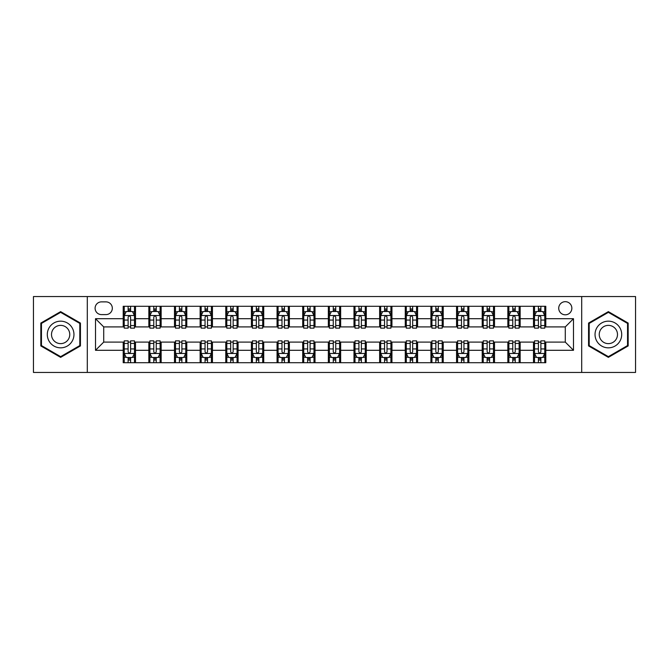<?xml version="1.0" encoding="UTF-8"?>
<svg xmlns="http://www.w3.org/2000/svg" width="669" height="669" viewBox="0 0 669 669"><rect width="100%" height="100%" fill="white"/><g stroke="black" fill="none" stroke-linecap="round" stroke-linejoin="round"><path stroke-width="1" d="M565.288 301.677A6.565 6.565 0 0 0 558.724 308.242A6.565 6.565 0 0 0 565.288 314.806A6.565 6.565 0 0 0 571.853 308.242A6.565 6.565 0 0 0 565.288 301.677M581.696 372.449L635.55 372.449L635.55 296.551L581.696 296.551L581.696 372.449L87.305 372.449L87.305 296.551L33.45 296.551L33.45 372.449L87.305 372.449M101.454 314.597L105.97 314.597A6.356 6.356 0 0 0 112.325 308.242A6.356 6.356 0 0 0 105.97 301.878L101.454 301.878A6.356 6.356 0 0 0 95.098 308.242A6.356 6.356 0 0 0 101.454 314.597M581.696 296.551L87.305 296.551M123.205 350.297L95.508 350.297L95.508 318.703L123.205 318.703L123.205 326.907L103.712 326.907L103.712 342.093L123.205 342.093L123.205 362.707L545.795 362.707L545.795 342.093L565.288 342.093L565.288 326.907L545.795 326.907L545.795 318.703L573.492 318.703L573.492 350.297L545.795 350.297M545.795 318.703L545.795 306.293L123.205 306.293L123.205 318.703M533.494 306.293L533.494 326.907L534.514 326.907M538.411 326.907L540.878 326.907M544.775 326.907L545.795 326.907M533.494 326.907L519.127 326.907M507.846 306.293L507.846 326.907L508.875 326.907M512.772 326.907L515.23 326.907M507.846 326.907L493.488 326.907M482.207 306.293L482.207 326.907L483.227 326.907M487.124 326.907L489.591 326.907M482.207 326.907L467.84 326.907M456.559 306.293L456.559 326.907L457.588 326.907M461.485 326.907L463.943 326.907M456.559 326.907L442.201 326.907M430.92 306.293L430.92 326.907L431.94 326.907M435.845 326.907L438.304 326.907M430.92 326.907L416.561 326.907M405.272 306.293L405.272 326.907L406.3 326.907M410.197 326.907L412.664 326.907M405.272 326.907L390.913 326.907M379.632 306.293L379.632 326.907L380.661 326.907M384.558 326.907L387.017 326.907M379.632 326.907L365.274 326.907M353.985 306.293L353.985 326.907L355.013 326.907M358.91 326.907L361.377 326.907M353.985 326.907L339.626 326.907M328.345 306.293L328.345 326.907L329.374 326.907M333.271 326.907L335.729 326.907M328.345 326.907L313.987 326.907M302.706 306.293L302.706 326.907L303.726 326.907M307.623 326.907L310.09 326.907M302.706 326.907L288.339 326.907M277.058 306.293L277.058 326.907L278.087 326.907M281.983 326.907L284.442 326.907M277.058 326.907L262.7 326.907M251.419 306.293L251.419 326.907L252.439 326.907M256.336 326.907L258.803 326.907M251.419 326.907L237.06 326.907M225.771 306.293L225.771 326.907L226.799 326.907M230.696 326.907L233.155 326.907M225.771 326.907L211.412 326.907M200.131 306.293L200.131 326.907L201.16 326.907M205.057 326.907L207.515 326.907M200.131 326.907L185.773 326.907M174.484 306.293L174.484 326.907L175.512 326.907M179.409 326.907L181.876 326.907M174.484 326.907L160.125 326.907M148.844 306.293L148.844 326.907L149.873 326.907M153.77 326.907L156.228 326.907M148.844 326.907L134.486 326.907M123.205 326.907L124.225 326.907M128.122 326.907L130.589 326.907M123.205 342.093L124.225 342.093M128.122 342.093L130.589 342.093M134.486 342.093L135.506 342.093L135.506 362.707M149.873 342.093L135.506 342.093M153.77 342.093L156.228 342.093M160.125 342.093L161.154 342.093L161.154 362.707M175.512 342.093L161.154 342.093M179.409 342.093L181.876 342.093M185.773 342.093L186.793 342.093L186.793 362.707M201.16 342.093L186.793 342.093M205.057 342.093L207.515 342.093M211.412 342.093L212.441 342.093L212.441 362.707M226.799 342.093L212.441 342.093M230.696 342.093L233.155 342.093M237.06 342.093L238.08 342.093L238.08 362.707M252.439 342.093L238.08 342.093M256.336 342.093L258.803 342.093M262.7 342.093L263.728 342.093L263.728 362.707M278.087 342.093L263.728 342.093M281.983 342.093L284.442 342.093M288.339 342.093L289.368 342.093L289.368 362.707M303.726 342.093L289.368 342.093M307.623 342.093L310.09 342.093M313.987 342.093L315.015 342.093L315.015 362.707M329.374 342.093L315.015 342.093M333.271 342.093L335.729 342.093M339.626 342.093L340.655 342.093L340.655 362.707M355.013 342.093L340.655 342.093M358.91 342.093L361.377 342.093M365.274 342.093L366.294 342.093L366.294 362.707M380.661 342.093L366.294 342.093M384.558 342.093L387.017 342.093M390.913 342.093L391.942 342.093L391.942 362.707M406.3 342.093L391.942 342.093M410.197 342.093L412.664 342.093M416.561 342.093L417.581 342.093L417.581 362.707M431.94 342.093L417.581 342.093M435.845 342.093L438.304 342.093M442.201 342.093L443.229 342.093L443.229 362.707M457.588 342.093L443.229 342.093M461.485 342.093L463.943 342.093M467.84 342.093L468.869 342.093L468.869 362.707M483.227 342.093L468.869 342.093M487.124 342.093L489.591 342.093M493.488 342.093L494.516 342.093L494.516 362.707M508.875 342.093L494.516 342.093M512.772 342.093L515.23 342.093M519.127 342.093L520.156 342.093L520.156 362.707M534.514 342.093L520.156 342.093M538.411 342.093L540.878 342.093M544.775 342.093L545.795 342.093M135.506 306.293L135.506 326.907M123.205 311.419L124.225 311.419M128.122 311.419L130.589 311.419M134.486 311.419L135.506 311.419M123.205 357.581L124.225 357.581M128.122 357.581L130.589 357.581M134.486 357.581L135.506 357.581M148.844 342.093L148.844 362.707M161.154 306.293L161.154 326.907M148.844 311.419L149.873 311.419M153.77 311.419L156.228 311.419M160.125 311.419L161.154 311.419M148.844 357.581L149.873 357.581M153.77 357.581L156.228 357.581M160.125 357.581L161.154 357.581M174.484 342.093L174.484 362.707M174.484 357.581L175.512 357.581M179.409 357.581L181.876 357.581M185.773 357.581L186.793 357.581M186.793 306.293L186.793 326.907M174.484 311.419L175.512 311.419M179.409 311.419L181.876 311.419M185.773 311.419L186.793 311.419M200.131 342.093L200.131 362.707M200.131 357.581L201.16 357.581M205.057 357.581L207.515 357.581M211.412 357.581L212.441 357.581M212.441 306.293L212.441 326.907M200.131 311.419L201.16 311.419M205.057 311.419L207.515 311.419M211.412 311.419L212.441 311.419M225.771 342.093L225.771 362.707M225.771 357.581L226.799 357.581M230.696 357.581L233.155 357.581M237.06 357.581L238.08 357.581M238.08 306.293L238.08 326.907M225.771 311.419L226.799 311.419M230.696 311.419L233.155 311.419M237.06 311.419L238.08 311.419M251.419 342.093L251.419 362.707M251.419 357.581L252.439 357.581M256.336 357.581L258.803 357.581M262.7 357.581L263.728 357.581M263.728 306.293L263.728 326.907M251.419 311.419L252.439 311.419M256.336 311.419L258.803 311.419M262.7 311.419L263.728 311.419M277.058 342.093L277.058 362.707M277.058 357.581L278.087 357.581M281.983 357.581L284.442 357.581M288.339 357.581L289.368 357.581M289.368 306.293L289.368 326.907M277.058 311.419L278.087 311.419M281.983 311.419L284.442 311.419M288.339 311.419L289.368 311.419M302.706 342.093L302.706 362.707M302.706 357.581L303.726 357.581M307.623 357.581L310.09 357.581M313.987 357.581L315.015 357.581M315.015 306.293L315.015 326.907M302.706 311.419L303.726 311.419M307.623 311.419L310.09 311.419M313.987 311.419L315.015 311.419M328.345 342.093L328.345 362.707M328.345 357.581L329.374 357.581M333.271 357.581L335.729 357.581M339.626 357.581L340.655 357.581M340.655 306.293L340.655 326.907M328.345 311.419L329.374 311.419M333.271 311.419L335.729 311.419M339.626 311.419L340.655 311.419M353.985 342.093L353.985 362.707M353.985 357.581L355.013 357.581M358.91 357.581L361.377 357.581M365.274 357.581L366.294 357.581M366.294 306.293L366.294 326.907M353.985 311.419L355.013 311.419M358.91 311.419L361.377 311.419M365.274 311.419L366.294 311.419M379.632 342.093L379.632 362.707M379.632 357.581L380.661 357.581M384.558 357.581L387.017 357.581M390.913 357.581L391.942 357.581M391.942 306.293L391.942 326.907M379.632 311.419L380.661 311.419M384.558 311.419L387.017 311.419M390.913 311.419L391.942 311.419M405.272 342.093L405.272 362.707M405.272 357.581L406.3 357.581M410.197 357.581L412.664 357.581M416.561 357.581L417.581 357.581M417.581 306.293L417.581 326.907M405.272 311.419L406.3 311.419M410.197 311.419L412.664 311.419M416.561 311.419L417.581 311.419M430.92 342.093L430.92 362.707M430.92 357.581L431.94 357.581M435.845 357.581L438.304 357.581M442.201 357.581L443.229 357.581M443.229 306.293L443.229 326.907M430.92 311.419L431.94 311.419M435.845 311.419L438.304 311.419M442.201 311.419L443.229 311.419M456.559 342.093L456.559 362.707M456.559 357.581L457.588 357.581M461.485 357.581L463.943 357.581M467.84 357.581L468.869 357.581M468.869 306.293L468.869 326.907M456.559 311.419L457.588 311.419M461.485 311.419L463.943 311.419M467.84 311.419L468.869 311.419M482.207 342.093L482.207 362.707M482.207 357.581L483.227 357.581M487.124 357.581L489.591 357.581M493.488 357.581L494.516 357.581M494.516 306.293L494.516 326.907M482.207 311.419L483.227 311.419M487.124 311.419L489.591 311.419M493.488 311.419L494.516 311.419M507.846 342.093L507.846 362.707M507.846 357.581L508.875 357.581M512.772 357.581L515.23 357.581M519.127 357.581L520.156 357.581M520.156 306.293L520.156 326.907M507.846 311.419L508.875 311.419M512.772 311.419L515.23 311.419M519.127 311.419L520.156 311.419M533.494 342.093L533.494 362.707M533.494 357.581L534.514 357.581M538.411 357.581L540.878 357.581M544.775 357.581L545.795 357.581M533.494 311.419L534.514 311.419M538.411 311.419L540.878 311.419M544.775 311.419L545.795 311.419M103.712 326.907L95.508 318.703M103.712 342.093L95.508 350.297M573.492 318.703L565.288 326.907M573.492 350.297L565.288 342.093M60.628 357.363L80.431 345.932L80.431 323.068L60.628 311.637L40.834 323.068L40.834 345.932L60.628 357.363M628.166 323.068L608.372 311.637L588.569 323.068L588.569 345.932L608.372 357.363L628.166 345.932L628.166 323.068M130.589 308.961L128.122 308.961M134.486 325.569L130.589 325.569L130.589 328.144L134.486 328.144L134.486 315.626L132.429 311.52L126.282 311.52L124.225 315.626L124.225 328.144L128.122 328.144L128.122 325.569L124.225 325.569M124.225 315.626L124.225 306.293M134.486 315.626L134.486 306.293M128.122 311.52L128.122 306.293M130.589 306.293L130.589 311.52M130.589 325.569L130.589 317.165C129.769 315.584 128.95 315.584 128.122 317.165L128.122 325.569M128.122 360.039L130.589 360.039M124.225 343.431L128.122 343.431L128.122 340.856L124.225 340.856L124.225 353.374L126.282 357.48L132.429 357.48L134.486 353.374L134.486 340.856L130.589 340.856L130.589 343.431L134.486 343.431M134.486 353.374L134.486 362.707M124.225 353.374L124.225 362.707M130.589 357.48L130.589 362.707M128.122 362.707L128.122 357.48M128.122 343.431L128.122 351.835C128.941 353.416 129.761 353.416 130.589 351.835L130.589 343.431M156.228 308.961L153.77 308.961M160.125 325.569L156.228 325.569L156.228 328.144L160.125 328.144L160.125 315.626L158.076 311.52L151.922 311.52L149.873 315.626L149.873 328.144L153.77 328.144L153.77 325.569L149.873 325.569M149.873 315.626L149.873 306.293M160.125 315.626L160.125 306.293M153.77 311.52L153.77 306.293M156.228 306.293L156.228 311.52M156.228 325.569L156.228 317.165C155.409 315.584 154.589 315.584 153.77 317.165L153.77 325.569M181.876 308.961L179.409 308.961M185.773 325.569L181.876 325.569L181.876 328.144L185.773 328.144L185.773 315.626L183.716 311.52L177.561 311.52L175.512 315.626L175.512 328.144L179.409 328.144L179.409 325.569L175.512 325.569M175.512 315.626L175.512 306.293M185.773 315.626L185.773 306.293M179.409 311.52L179.409 306.293M181.876 306.293L181.876 311.52M181.876 325.569L181.876 317.165C181.056 315.584 180.229 315.584 179.409 317.165L179.409 325.569M207.515 308.961L205.057 308.961M211.412 325.569L207.515 325.569L207.515 328.144L211.412 328.144L211.412 315.626L209.364 311.52L203.209 311.52L201.16 315.626L201.16 328.144L205.057 328.144L205.057 325.569L201.16 325.569M201.16 315.626L201.16 306.293M211.412 315.626L211.412 306.293M205.057 311.52L205.057 306.293M207.515 306.293L207.515 311.52M207.515 325.569L207.515 317.165C206.696 315.584 205.876 315.584 205.057 317.165L205.057 325.569M153.77 360.039L156.228 360.039M149.873 343.431L153.77 343.431L153.77 340.856L149.873 340.856L149.873 353.374L151.922 357.48L158.076 357.48L160.125 353.374L160.125 340.856L156.228 340.856L156.228 343.431L160.125 343.431M160.125 353.374L160.125 362.707M149.873 353.374L149.873 362.707M156.228 357.48L156.228 362.707M153.77 362.707L153.77 357.48M153.77 343.431L153.77 351.835C154.589 353.416 155.409 353.416 156.228 351.835L156.228 343.431M179.409 360.039L181.876 360.039M175.512 343.431L179.409 343.431L179.409 340.856L175.512 340.856L175.512 353.374L177.561 357.48L183.716 357.48L185.773 353.374L185.773 340.856L181.876 340.856L181.876 343.431L185.773 343.431M185.773 353.374L185.773 362.707M175.512 353.374L175.512 362.707M181.876 357.48L181.876 362.707M179.409 362.707L179.409 357.48M179.409 343.431L179.409 351.835C180.229 353.416 181.048 353.416 181.876 351.835L181.876 343.431M205.057 360.039L207.515 360.039M201.16 343.431L205.057 343.431L205.057 340.856L201.16 340.856L201.16 353.374L203.209 357.48L209.364 357.48L211.412 353.374L211.412 340.856L207.515 340.856L207.515 343.431L211.412 343.431M211.412 353.374L211.412 362.707M201.16 353.374L201.16 362.707M207.515 357.48L207.515 362.707M205.057 362.707L205.057 357.48M205.057 343.431L205.057 351.835C205.876 353.416 206.696 353.416 207.515 351.835L207.515 343.431M233.155 308.961L230.696 308.961M237.06 325.569L233.155 325.569L233.155 328.144L237.06 328.144L237.06 315.626L235.003 311.52L228.848 311.52L226.799 315.626L226.799 328.144L230.696 328.144L230.696 325.569L226.799 325.569M226.799 315.626L226.799 306.293M237.06 315.626L237.06 306.293M230.696 311.52L230.696 306.293M233.155 306.293L233.155 311.52M233.155 325.569L233.155 317.165C232.335 315.584 231.516 315.584 230.696 317.165L230.696 325.569M230.696 360.039L233.155 360.039M226.799 343.431L230.696 343.431L230.696 340.856L226.799 340.856L226.799 353.374L228.848 357.48L235.003 357.48L237.06 353.374L237.06 340.856L233.155 340.856L233.155 343.431L237.06 343.431M237.06 353.374L237.06 362.707M226.799 353.374L226.799 362.707M233.155 357.48L233.155 362.707M230.696 362.707L230.696 357.48M230.696 343.431L230.696 351.835C231.516 353.416 232.335 353.416 233.155 351.835L233.155 343.431M72.177 327.835A13.338 13.338 0 0 0 53.963 322.951A13.338 13.338 0 0 0 49.088 341.165A13.338 13.338 0 0 0 67.301 346.049A13.338 13.338 0 0 0 72.177 327.835M68.539 329.934A9.132 9.132 0 0 0 56.071 326.597A9.132 9.132 0 0 0 52.726 339.066A9.132 9.132 0 0 0 65.194 342.403A9.132 9.132 0 0 0 68.539 329.934M60.628 356.652L41.453 345.572L41.453 323.428L60.628 312.348L79.812 323.428L79.812 345.572L60.628 356.652M608.372 347.838A13.338 13.338 0 0 0 621.702 334.5A13.338 13.338 0 0 0 608.372 321.162A13.338 13.338 0 0 0 595.034 334.5A13.338 13.338 0 0 0 608.372 347.838M608.372 343.632A9.132 9.132 0 0 0 617.495 334.5A9.132 9.132 0 0 0 608.372 325.368A9.132 9.132 0 0 0 599.24 334.5A9.132 9.132 0 0 0 608.372 343.632M589.188 323.428L608.372 312.348L627.547 323.428L627.547 345.572L608.372 356.652L589.188 345.572L589.188 323.428M258.803 308.961L256.336 308.961M262.7 325.569L258.803 325.569L258.803 328.144L262.7 328.144L262.7 315.626L260.651 311.52L254.496 311.52L252.439 315.626L252.439 328.144L256.336 328.144L256.336 325.569L252.439 325.569M252.439 315.626L252.439 306.293M262.7 315.626L262.7 306.293M256.336 311.52L256.336 306.293M258.803 306.293L258.803 311.52M258.803 325.569L258.803 317.165C257.983 315.584 257.164 315.584 256.336 317.165L256.336 325.569M284.442 308.961L281.983 308.961M288.339 325.569L284.442 325.569L284.442 328.144L288.339 328.144L288.339 315.626L286.29 311.52L280.135 311.52L278.087 315.626L278.087 328.144L281.983 328.144L281.983 325.569L278.087 325.569M278.087 315.626L278.087 306.293M288.339 315.626L288.339 306.293M281.983 311.52L281.983 306.293M284.442 306.293L284.442 311.52M284.442 325.569L284.442 317.165C283.623 315.584 282.803 315.584 281.983 317.165L281.983 325.569M310.09 308.961L307.623 308.961M313.987 325.569L310.09 325.569L310.09 328.144L313.987 328.144L313.987 315.626L311.938 311.52L305.783 311.52L303.726 315.626L303.726 328.144L307.623 328.144L307.623 325.569L303.726 325.569M303.726 315.626L303.726 306.293M313.987 315.626L313.987 306.293M307.623 311.52L307.623 306.293M310.09 306.293L310.09 311.52M310.09 325.569L310.09 317.165C309.27 315.584 308.451 315.584 307.623 317.165L307.623 325.569M335.729 308.961L333.271 308.961M339.626 325.569L335.729 325.569L335.729 328.144L339.626 328.144L339.626 315.626L337.577 311.52L331.423 311.52L329.374 315.626L329.374 328.144L333.271 328.144L333.271 325.569L329.374 325.569M329.374 315.626L329.374 306.293M339.626 315.626L339.626 306.293M333.271 311.52L333.271 306.293M335.729 306.293L335.729 311.52M335.729 325.569L335.729 317.165C334.91 315.584 334.09 315.584 333.271 317.165L333.271 325.569M361.377 308.961L358.91 308.961M365.274 325.569L361.377 325.569L361.377 328.144L365.274 328.144L365.274 315.626L363.217 311.52L357.062 311.52L355.013 315.626L355.013 328.144L358.91 328.144L358.91 325.569L355.013 325.569M355.013 315.626L355.013 306.293M365.274 315.626L365.274 306.293M358.91 311.52L358.91 306.293M361.377 306.293L361.377 311.52M361.377 325.569L361.377 317.165C360.558 315.584 359.738 315.584 358.91 317.165L358.91 325.569M256.336 360.039L258.803 360.039M252.439 343.431L256.336 343.431L256.336 340.856L252.439 340.856L252.439 353.374L254.496 357.48L260.651 357.48L262.7 353.374L262.7 340.856L258.803 340.856L258.803 343.431L262.7 343.431M262.7 353.374L262.7 362.707M252.439 353.374L252.439 362.707M258.803 357.48L258.803 362.707M256.336 362.707L256.336 357.48M256.336 343.431L256.336 351.835C257.155 353.416 257.983 353.416 258.803 351.835L258.803 343.431M281.983 360.039L284.442 360.039M278.087 343.431L281.983 343.431L281.983 340.856L278.087 340.856L278.087 353.374L280.135 357.48L286.29 357.48L288.339 353.374L288.339 340.856L284.442 340.856L284.442 343.431L288.339 343.431M288.339 353.374L288.339 362.707M278.087 353.374L278.087 362.707M284.442 357.48L284.442 362.707M281.983 362.707L281.983 357.48M281.983 343.431L281.983 351.835C282.803 353.416 283.623 353.416 284.442 351.835L284.442 343.431M307.623 360.039L310.09 360.039M303.726 343.431L307.623 343.431L307.623 340.856L303.726 340.856L303.726 353.374L305.783 357.48L311.938 357.48L313.987 353.374L313.987 340.856L310.09 340.856L310.09 343.431L313.987 343.431M313.987 353.374L313.987 362.707M303.726 353.374L303.726 362.707M310.09 357.48L310.09 362.707M307.623 362.707L307.623 357.48M307.623 343.431L307.623 351.835C308.442 353.416 309.262 353.416 310.09 351.835L310.09 343.431M333.271 360.039L335.729 360.039M329.374 343.431L333.271 343.431L333.271 340.856L329.374 340.856L329.374 353.374L331.423 357.48L337.577 357.48L339.626 353.374L339.626 340.856L335.729 340.856L335.729 343.431L339.626 343.431M339.626 353.374L339.626 362.707M329.374 353.374L329.374 362.707M335.729 357.48L335.729 362.707M333.271 362.707L333.271 357.48M333.271 343.431L333.271 351.835C334.09 353.416 334.91 353.416 335.729 351.835L335.729 343.431M358.91 360.039L361.377 360.039M355.013 343.431L358.91 343.431L358.91 340.856L355.013 340.856L355.013 353.374L357.062 357.48L363.217 357.48L365.274 353.374L365.274 340.856L361.377 340.856L361.377 343.431L365.274 343.431M365.274 353.374L365.274 362.707M355.013 353.374L355.013 362.707M361.377 357.48L361.377 362.707M358.91 362.707L358.91 357.48M358.91 343.431L358.91 351.835C359.73 353.416 360.549 353.416 361.377 351.835L361.377 343.431M387.017 308.961L384.558 308.961M390.913 325.569L387.017 325.569L387.017 328.144L390.913 328.144L390.913 315.626L388.865 311.52L382.71 311.52L380.661 315.626L380.661 328.144L384.558 328.144L384.558 325.569L380.661 325.569M380.661 315.626L380.661 306.293M390.913 315.626L390.913 306.293M384.558 311.52L384.558 306.293M387.017 306.293L387.017 311.52M387.017 325.569L387.017 317.165C386.197 315.584 385.377 315.584 384.558 317.165L384.558 325.569M384.558 360.039L387.017 360.039M380.661 343.431L384.558 343.431L384.558 340.856L380.661 340.856L380.661 353.374L382.71 357.48L388.865 357.48L390.913 353.374L390.913 340.856L387.017 340.856L387.017 343.431L390.913 343.431M390.913 353.374L390.913 362.707M380.661 353.374L380.661 362.707M387.017 357.48L387.017 362.707M384.558 362.707L384.558 357.48M384.558 343.431L384.558 351.835C385.377 353.416 386.197 353.416 387.017 351.835L387.017 343.431M412.664 308.961L410.197 308.961M416.561 325.569L412.664 325.569L412.664 328.144L416.561 328.144L416.561 315.626L414.504 311.52L408.349 311.52L406.3 315.626L406.3 328.144L410.197 328.144L410.197 325.569L406.3 325.569M406.3 315.626L406.3 306.293M416.561 315.626L416.561 306.293M410.197 311.52L410.197 306.293M412.664 306.293L412.664 311.52M412.664 325.569L412.664 317.165C411.845 315.584 411.017 315.584 410.197 317.165L410.197 325.569M410.197 360.039L412.664 360.039M406.3 343.431L410.197 343.431L410.197 340.856L406.3 340.856L406.3 353.374L408.349 357.48L414.504 357.48L416.561 353.374L416.561 340.856L412.664 340.856L412.664 343.431L416.561 343.431M416.561 353.374L416.561 362.707M406.3 353.374L406.3 362.707M412.664 357.48L412.664 362.707M410.197 362.707L410.197 357.48M410.197 343.431L410.197 351.835C411.017 353.416 411.836 353.416 412.664 351.835L412.664 343.431M438.304 308.961L435.845 308.961M442.201 325.569L438.304 325.569L438.304 328.144L442.201 328.144L442.201 315.626L440.152 311.52L433.997 311.52L431.94 315.626L431.94 328.144L435.845 328.144L435.845 325.569L431.94 325.569M431.94 315.626L431.94 306.293M442.201 315.626L442.201 306.293M435.845 311.52L435.845 306.293M438.304 306.293L438.304 311.52M438.304 325.569L438.304 317.165C437.484 315.584 436.665 315.584 435.845 317.165L435.845 325.569M435.845 360.039L438.304 360.039M431.94 343.431L435.845 343.431L435.845 340.856L431.94 340.856L431.94 353.374L433.997 357.48L440.152 357.48L442.201 353.374L442.201 340.856L438.304 340.856L438.304 343.431L442.201 343.431M442.201 353.374L442.201 362.707M431.94 353.374L431.94 362.707M438.304 357.48L438.304 362.707M435.845 362.707L435.845 357.48M435.845 343.431L435.845 351.835C436.665 353.416 437.484 353.416 438.304 351.835L438.304 343.431M463.943 308.961L461.485 308.961M467.84 325.569L463.943 325.569L463.943 328.144L467.84 328.144L467.84 315.626L465.791 311.52L459.636 311.52L457.588 315.626L457.588 328.144L461.485 328.144L461.485 325.569L457.588 325.569M457.588 315.626L457.588 306.293M467.84 315.626L467.84 306.293M461.485 311.52L461.485 306.293M463.943 306.293L463.943 311.52M463.943 325.569L463.943 317.165C463.124 315.584 462.304 315.584 461.485 317.165L461.485 325.569M461.485 360.039L463.943 360.039M457.588 343.431L461.485 343.431L461.485 340.856L457.588 340.856L457.588 353.374L459.636 357.48L465.791 357.48L467.84 353.374L467.84 340.856L463.943 340.856L463.943 343.431L467.84 343.431M467.84 353.374L467.84 362.707M457.588 353.374L457.588 362.707M463.943 357.48L463.943 362.707M461.485 362.707L461.485 357.48M461.485 343.431L461.485 351.835C462.304 353.416 463.124 353.416 463.943 351.835L463.943 343.431M489.591 308.961L487.124 308.961M493.488 325.569L489.591 325.569L489.591 328.144L493.488 328.144L493.488 315.626L491.439 311.52L485.284 311.52L483.227 315.626L483.227 328.144L487.124 328.144L487.124 325.569L483.227 325.569M483.227 315.626L483.227 306.293M493.488 315.626L493.488 306.293M487.124 311.52L487.124 306.293M489.591 306.293L489.591 311.52M489.591 325.569L489.591 317.165C488.771 315.584 487.952 315.584 487.124 317.165L487.124 325.569M487.124 360.039L489.591 360.039M483.227 343.431L487.124 343.431L487.124 340.856L483.227 340.856L483.227 353.374L485.284 357.48L491.439 357.48L493.488 353.374L493.488 340.856L489.591 340.856L489.591 343.431L493.488 343.431M493.488 353.374L493.488 362.707M483.227 353.374L483.227 362.707M489.591 357.48L489.591 362.707M487.124 362.707L487.124 357.48M487.124 343.431L487.124 351.835C487.944 353.416 488.771 353.416 489.591 351.835L489.591 343.431M515.23 308.961L512.772 308.961M519.127 325.569L515.23 325.569L515.23 328.144L519.127 328.144L519.127 315.626L517.078 311.52L510.924 311.52L508.875 315.626L508.875 328.144L512.772 328.144L512.772 325.569L508.875 325.569M508.875 315.626L508.875 306.293M519.127 315.626L519.127 306.293M512.772 311.52L512.772 306.293M515.23 306.293L515.23 311.52M515.23 325.569L515.23 317.165C514.411 315.584 513.591 315.584 512.772 317.165L512.772 325.569M512.772 360.039L515.23 360.039M508.875 343.431L512.772 343.431L512.772 340.856L508.875 340.856L508.875 353.374L510.924 357.48L517.078 357.48L519.127 353.374L519.127 340.856L515.23 340.856L515.23 343.431L519.127 343.431M519.127 353.374L519.127 362.707M508.875 353.374L508.875 362.707M515.23 357.48L515.23 362.707M512.772 362.707L512.772 357.48M512.772 343.431L512.772 351.835C513.591 353.416 514.411 353.416 515.23 351.835L515.23 343.431M540.878 308.961L538.411 308.961M544.775 325.569L540.878 325.569L540.878 328.144L544.775 328.144L544.775 315.626L542.718 311.52L536.571 311.52L534.514 315.626L534.514 328.144L538.411 328.144L538.411 325.569L534.514 325.569M534.514 315.626L534.514 306.293M544.775 315.626L544.775 306.293M538.411 311.52L538.411 306.293M540.878 306.293L540.878 311.52M540.878 325.569L540.878 317.165C540.059 315.584 539.239 315.584 538.411 317.165L538.411 325.569M538.411 360.039L540.878 360.039M534.514 343.431L538.411 343.431L538.411 340.856L534.514 340.856L534.514 353.374L536.571 357.48L542.718 357.48L544.775 353.374L544.775 340.856L540.878 340.856L540.878 343.431L544.775 343.431M544.775 353.374L544.775 362.707M534.514 353.374L534.514 362.707M540.878 357.48L540.878 362.707M538.411 362.707L538.411 357.48M538.411 343.431L538.411 351.835C539.231 353.416 540.05 353.416 540.878 351.835L540.878 343.431M148.844 350.297L135.506 350.297M148.844 318.703L135.506 318.703M174.484 318.703L161.154 318.703M174.484 350.297L161.154 350.297M200.131 318.703L186.793 318.703M200.131 350.297L186.793 350.297M225.771 318.703L212.441 318.703M225.771 350.297L212.441 350.297M251.419 318.703L238.08 318.703M251.419 350.297L238.08 350.297M277.058 318.703L263.728 318.703M277.058 350.297L263.728 350.297M302.706 318.703L289.368 318.703M302.706 350.297L289.368 350.297M328.345 318.703L315.015 318.703M328.345 350.297L315.015 350.297M353.985 318.703L340.655 318.703M353.985 350.297L340.655 350.297M379.632 318.703L366.294 318.703M379.632 350.297L366.294 350.297M405.272 318.703L391.942 318.703M405.272 350.297L391.942 350.297M430.92 318.703L417.581 318.703M430.92 350.297L417.581 350.297M456.559 318.703L443.229 318.703M456.559 350.297L443.229 350.297M482.207 318.703L468.869 318.703M482.207 350.297L468.869 350.297M507.846 318.703L494.516 318.703M507.846 350.297L494.516 350.297M533.494 318.703L520.156 318.703M533.494 350.297L520.156 350.297M134.436 315.525L124.275 315.525M124.225 311.771L126.157 311.771M132.554 311.771L134.486 311.771M128.122 320.066L124.225 320.066M134.486 320.066L130.589 320.066M130.589 310.265L128.122 310.265M124.275 353.475L134.436 353.475M134.486 357.229L132.554 357.229M126.157 357.229L124.225 357.229M130.589 348.934L134.486 348.934M124.225 348.934L128.122 348.934M128.122 358.735L130.589 358.735M160.075 315.525L149.923 315.525M149.873 311.771L151.796 311.771M158.202 311.771L160.125 311.771M153.77 320.066L149.873 320.066M160.125 320.066L156.228 320.066M156.228 310.265L153.77 310.265M185.723 315.525L175.562 315.525M175.512 311.771L177.444 311.771M183.841 311.771L185.773 311.771M179.409 320.066L175.512 320.066M185.773 320.066L181.876 320.066M181.876 310.265L179.409 310.265M211.362 315.525L201.21 315.525M201.16 311.771L203.083 311.771M209.481 311.771L211.412 311.771M205.057 320.066L201.16 320.066M211.412 320.066L207.515 320.066M207.515 310.265L205.057 310.265M149.923 353.475L160.075 353.475M160.125 357.229L158.202 357.229M151.796 357.229L149.873 357.229M156.228 348.934L160.125 348.934M149.873 348.934L153.77 348.934M153.77 358.735L156.228 358.735M175.562 353.475L185.723 353.475M185.773 357.229L183.841 357.229M177.444 357.229L175.512 357.229M181.876 348.934L185.773 348.934M175.512 348.934L179.409 348.934M179.409 358.735L181.876 358.735M201.21 353.475L211.362 353.475M211.412 357.229L209.481 357.229M203.083 357.229L201.16 357.229M207.515 348.934L211.412 348.934M201.16 348.934L205.057 348.934M205.057 358.735L207.515 358.735M237.002 315.525L226.85 315.525M226.799 311.771L228.731 311.771M235.128 311.771L237.06 311.771M230.696 320.066L226.799 320.066M237.06 320.066L233.155 320.066M233.155 310.265L230.696 310.265M226.85 353.475L237.002 353.475M237.06 357.229L235.128 357.229M228.731 357.229L226.799 357.229M233.155 348.934L237.06 348.934M226.799 348.934L230.696 348.934M230.696 358.735L233.155 358.735M262.649 315.525L252.497 315.525M252.439 311.771L254.371 311.771M260.768 311.771L262.7 311.771M256.336 320.066L252.439 320.066M262.7 320.066L258.803 320.066M258.803 310.265L256.336 310.265M288.289 315.525L278.137 315.525M278.087 311.771L280.01 311.771M286.416 311.771L288.339 311.771M281.983 320.066L278.087 320.066M288.339 320.066L284.442 320.066M284.442 310.265L281.983 310.265M313.937 315.525L303.776 315.525M303.726 311.771L305.658 311.771M312.055 311.771L313.987 311.771M307.623 320.066L303.726 320.066M313.987 320.066L310.09 320.066M310.09 310.265L307.623 310.265M339.576 315.525L329.424 315.525M329.374 311.771L331.297 311.771M337.703 311.771L339.626 311.771M333.271 320.066L329.374 320.066M339.626 320.066L335.729 320.066M335.729 310.265L333.271 310.265M365.224 315.525L355.063 315.525M355.013 311.771L356.945 311.771M363.342 311.771L365.274 311.771M358.91 320.066L355.013 320.066M365.274 320.066L361.377 320.066M361.377 310.265L358.91 310.265M252.497 353.475L262.649 353.475M262.7 357.229L260.768 357.229M254.371 357.229L252.439 357.229M258.803 348.934L262.7 348.934M252.439 348.934L256.336 348.934M256.336 358.735L258.803 358.735M278.137 353.475L288.289 353.475M288.339 357.229L286.416 357.229M280.01 357.229L278.087 357.229M284.442 348.934L288.339 348.934M278.087 348.934L281.983 348.934M281.983 358.735L284.442 358.735M303.776 353.475L313.937 353.475M313.987 357.229L312.055 357.229M305.658 357.229L303.726 357.229M310.09 348.934L313.987 348.934M303.726 348.934L307.623 348.934M307.623 358.735L310.09 358.735M329.424 353.475L339.576 353.475M339.626 357.229L337.703 357.229M331.297 357.229L329.374 357.229M335.729 348.934L339.626 348.934M329.374 348.934L333.271 348.934M333.271 358.735L335.729 358.735M355.063 353.475L365.224 353.475M365.274 357.229L363.342 357.229M356.945 357.229L355.013 357.229M361.377 348.934L365.274 348.934M355.013 348.934L358.91 348.934M358.91 358.735L361.377 358.735M390.863 315.525L380.711 315.525M380.661 311.771L382.584 311.771M388.99 311.771L390.913 311.771M384.558 320.066L380.661 320.066M390.913 320.066L387.017 320.066M387.017 310.265L384.558 310.265M380.711 353.475L390.863 353.475M390.913 357.229L388.99 357.229M382.584 357.229L380.661 357.229M387.017 348.934L390.913 348.934M380.661 348.934L384.558 348.934M384.558 358.735L387.017 358.735M416.503 315.525L406.351 315.525M406.3 311.771L408.232 311.771M414.629 311.771L416.561 311.771M410.197 320.066L406.3 320.066M416.561 320.066L412.664 320.066M412.664 310.265L410.197 310.265M406.351 353.475L416.503 353.475M416.561 357.229L414.629 357.229M408.232 357.229L406.3 357.229M412.664 348.934L416.561 348.934M406.3 348.934L410.197 348.934M410.197 358.735L412.664 358.735M442.15 315.525L431.998 315.525M431.94 311.771L433.872 311.771M440.269 311.771L442.201 311.771M435.845 320.066L431.94 320.066M442.201 320.066L438.304 320.066M438.304 310.265L435.845 310.265M431.998 353.475L442.15 353.475M442.201 357.229L440.269 357.229M433.872 357.229L431.94 357.229M438.304 348.934L442.201 348.934M431.94 348.934L435.845 348.934M435.845 358.735L438.304 358.735M467.79 315.525L457.638 315.525M457.588 311.771L459.519 311.771M465.917 311.771L467.84 311.771M461.485 320.066L457.588 320.066M467.84 320.066L463.943 320.066M463.943 310.265L461.485 310.265M457.638 353.475L467.79 353.475M467.84 357.229L465.917 357.229M459.519 357.229L457.588 357.229M463.943 348.934L467.84 348.934M457.588 348.934L461.485 348.934M461.485 358.735L463.943 358.735M493.438 315.525L483.277 315.525M483.227 311.771L485.159 311.771M491.556 311.771L493.488 311.771M487.124 320.066L483.227 320.066M493.488 320.066L489.591 320.066M489.591 310.265L487.124 310.265M483.277 353.475L493.438 353.475M493.488 357.229L491.556 357.229M485.159 357.229L483.227 357.229M489.591 348.934L493.488 348.934M483.227 348.934L487.124 348.934M487.124 358.735L489.591 358.735M519.077 315.525L508.925 315.525M508.875 311.771L510.798 311.771M517.204 311.771L519.127 311.771M512.772 320.066L508.875 320.066M519.127 320.066L515.23 320.066M515.23 310.265L512.772 310.265M508.925 353.475L519.077 353.475M519.127 357.229L517.204 357.229M510.798 357.229L508.875 357.229M515.23 348.934L519.127 348.934M508.875 348.934L512.772 348.934M512.772 358.735L515.23 358.735M544.725 315.525L534.564 315.525M534.514 311.771L536.446 311.771M542.843 311.771L544.775 311.771M538.411 320.066L534.514 320.066M544.775 320.066L540.878 320.066M540.878 310.265L538.411 310.265M534.564 353.475L544.725 353.475M544.775 357.229L542.843 357.229M536.446 357.229L534.514 357.229M540.878 348.934L544.775 348.934M534.514 348.934L538.411 348.934M538.411 358.735L540.878 358.735"/></g></svg>
